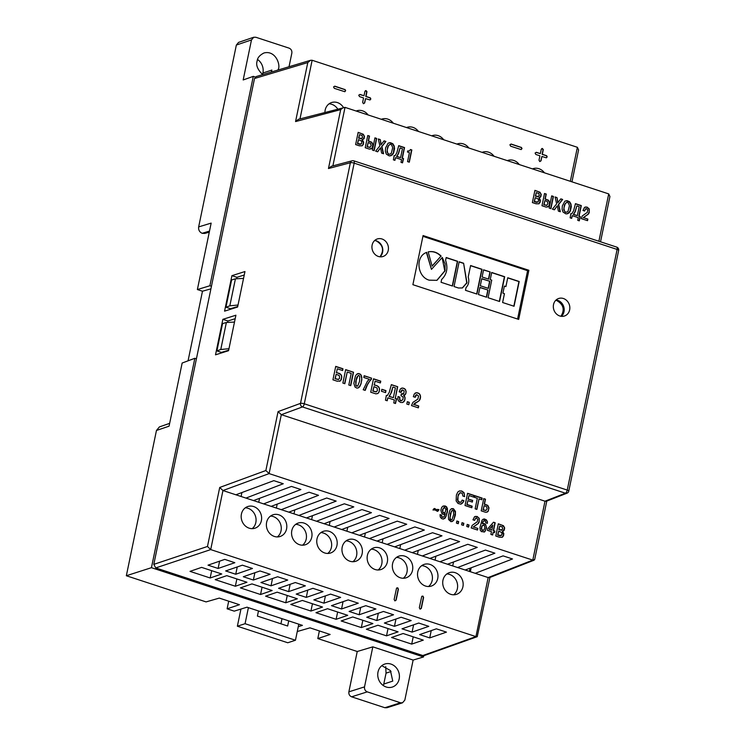 <?xml version="1.0" encoding="UTF-8"?>
<svg xmlns="http://www.w3.org/2000/svg" width="745" height="745" viewBox="0 0 745 745"><rect width="100%" height="100%" fill="white"/><g stroke="black" fill="none" stroke-linecap="round" stroke-linejoin="round"><path stroke-width="1.12" d="M236.668 278.751L236.966 277.317L231.918 275.669L244.965 271.543L237.608 307.024L224.571 311.149L231.918 275.669M230.326 309.324L230.456 308.709L225.949 307.229L231.611 279.934L235.429 278.816L229.823 305.832L225.949 307.229M227.607 322.427L227.905 320.993L222.867 319.335L235.914 315.21L228.557 350.699L215.51 354.825L222.867 319.335M221.274 353L221.405 352.385L216.897 350.904L222.559 323.609L226.368 322.492L220.771 349.498L216.897 350.904M227.905 320.993L235.187 318.683M236.966 277.317L244.239 275.017M237.711 306.53L230.456 308.709M229.823 305.832L238.018 305.031M243.54 278.397L235.429 278.816M228.659 350.206L221.405 352.385M220.771 349.498L228.966 348.707M234.489 322.073L226.368 322.492M422.797 655.544L475.925 636.612A2.887 2.552 71.9 0 0 475.943 636.621L477.228 636.677L424.315 655.535L422.797 655.544L155.752 567.923L153.805 564.365L254.52 78.504L256.196 76.567L310.563 60.298L307.787 62.561L254.52 78.504M210.919 288.846L202.482 291.221L197.378 289.544L211.152 223.109L198.654 226.908L236.351 45.045L238.586 42.381L253.719 37.25L255.805 37.25L289.107 48.146C291.183 49.086 292.096 50.753 291.844 53.128L289.023 66.743M188.057 360.822L202.482 291.221M571.964 181.845L578.576 149.931L577.375 147.296A2.887 2.552 71.9 0 0 577.356 147.286L312.155 60.27A2.887 2.552 71.9 0 0 312.136 60.261L310.563 60.298M600.535 241.799L609.922 196.512L608.693 193.896L345.019 107.373L298.41 119.321L295.56 121.565L307.787 62.561M153.805 564.365L207.473 546.467L210.705 549.587A2.887 2.552 71.9 0 0 210.723 549.596L155.752 567.923M207.473 546.467L219.71 487.463L222.951 490.536L210.705 549.587M219.71 487.463L265.863 470.523L269.122 473.596L222.951 490.536M265.863 470.523L278.071 411.613L281.312 414.676L269.103 473.596M278.071 411.613L300.496 403.38A2.887 2.514 69.8 0 0 302.47 406.928L281.34 414.686L544.995 501.199L546.336 501.264L567.001 493.181A2.887 2.887 0 0 0 568.78 491.076A2.887 0.736 11.7 0 0 567.234 490.08L617.121 249.435A2.887 0.736 11.7 0 1 618.657 250.441L568.78 491.076M328.461 168.538L350.374 162.736A2.887 0.736 11.7 0 1 354.164 163.146L304.286 403.79A2.887 0.736 11.7 0 0 300.496 403.38L350.374 162.736A2.887 2.552 -104.8 0 1 352.152 160.78L331.32 166.293L328.461 168.538L340.679 109.627L295.56 121.565M343.529 107.382L340.679 109.627M477.228 636.677L489.959 577.44M475.925 636.612L210.723 549.596M418.737 623.043L428.813 626.349L412.087 632.114L402.011 628.808L418.737 623.043M401.108 617.251L411.184 620.566L394.45 626.331L384.373 623.025L401.108 617.251M383.47 611.468L393.546 614.774L376.821 620.538L366.736 617.232L383.47 611.468M365.832 605.685L375.908 608.991L359.183 614.755L349.107 611.449L365.832 605.685M348.204 599.893L358.28 603.199L341.545 608.972L331.469 605.666L348.204 599.893M330.566 594.11L340.642 597.415L323.917 603.18L313.831 599.874L330.566 594.11M312.928 588.327L323.004 591.632L306.279 597.397L296.203 594.091L312.928 588.327M295.299 582.534L305.376 585.84L288.641 591.614L278.565 588.299L295.299 582.534M277.662 576.751L287.738 580.057L271.012 585.821L260.927 582.515L277.662 576.751M260.024 570.959L270.1 574.274L253.374 580.038L243.298 576.732L260.024 570.959M242.395 565.176L252.471 568.482L235.737 574.246L225.661 570.94L242.395 565.176M224.757 559.393L234.833 562.698L218.108 568.463L208.023 565.157L224.757 559.393M190.012 571.368L201.597 567.373L221.749 573.985L210.165 577.98L190.012 571.368M215.203 579.638L226.787 575.643L246.94 582.255L235.355 586.25L215.203 579.638M240.393 587.898L251.978 583.903L272.13 590.524L260.545 594.51L240.393 587.898M265.592 596.168L277.168 592.173L297.32 598.784L285.745 602.779L265.592 596.168M290.783 604.437L302.358 600.442L322.52 607.054L310.935 611.049L290.783 604.437M315.973 612.697L327.558 608.712L347.71 615.323L336.125 619.309L315.973 612.697M341.163 620.967L352.748 616.972L372.9 623.584L361.316 627.579L341.163 620.967M366.354 629.236L377.938 625.241L398.091 631.853L386.515 635.848L366.354 629.236M391.553 637.496L403.129 633.511L423.29 640.123L411.706 644.108L391.553 637.496M436.374 628.827L446.451 632.132L429.716 637.906L419.64 634.591L436.374 628.827M475.943 636.621L488.161 577.561L532.796 560.119L544.995 501.199L565.418 493.209A2.887 2.533 68.6 0 0 567.001 493.181M532.796 560.119L534.677 559.523L546.783 501.087M475.226 573.315L465.15 570.009L503.08 555.872L512.513 558.964L475.226 573.315L488.161 577.561L489.512 577.617L534.128 560.175M211.45 286.266L209.885 285.754L253.291 76.362L255.349 77.033M238.577 155.407L237.189 162.112M170.68 482.956L169.292 489.661M423.793 655.656L423.523 656.96L151.44 567.681L194.845 358.289L196.41 358.801M169.646 423.346L159.411 426.913L156.459 430.461L169.059 426.187L182.153 363.029L194.845 358.289M319.382 630.941L317.808 638.567L330.137 634.47L309.976 627.849L297.264 631.527M298.27 626.657L302.423 625.372L246.995 607.184L234.228 611.142L227.113 608.814L239.443 604.707L219.291 598.095L206.076 601.904L126.343 575.745L155.677 434.214M197.378 289.544L209.885 285.754M470.104 568.165L469.425 571.415M241.101 496.496L241.92 492.538M258.738 502.279L259.558 498.331M276.376 508.062L277.196 504.114M294.005 513.854L294.824 509.897M311.643 519.638L312.462 515.689M329.281 525.421L330.1 521.472M346.909 531.213L347.729 527.255M364.547 536.996L365.367 533.048M382.185 542.788L383.005 538.831M399.814 548.571L400.633 544.623M417.451 554.355L418.271 550.406M435.089 560.147L435.909 556.189M452.718 565.93L453.537 561.981M470.356 571.713L471.175 567.764M453.696 594.789A11.529 10.188 71.9 0 0 456.983 582.171A11.529 10.188 71.9 0 0 446.86 573.939M428.496 586.529A11.529 10.188 71.9 0 0 431.793 573.901A11.529 10.188 71.9 0 0 421.67 565.669M403.306 578.26A11.529 10.188 71.9 0 0 406.602 565.641A11.529 10.188 71.9 0 0 396.48 557.409M378.115 569.99A11.529 10.188 71.9 0 0 381.403 557.372A11.529 10.188 71.9 0 0 371.289 549.139M352.925 561.73A11.529 10.188 71.9 0 0 356.212 549.102A11.529 10.188 71.9 0 0 346.099 540.87M327.735 553.461A11.529 10.188 71.9 0 0 331.022 540.842A11.529 10.188 71.9 0 0 320.899 532.61M302.535 545.191A11.529 10.188 71.9 0 0 305.832 532.573A11.529 10.188 71.9 0 0 295.709 524.34M277.345 536.931A11.529 10.188 71.9 0 0 280.642 524.303A11.529 10.188 71.9 0 0 270.519 516.071M252.155 528.661A11.529 10.188 71.9 0 0 255.442 516.043A11.529 10.188 71.9 0 0 245.328 507.811M412.087 632.114L413.596 624.813M394.45 626.331L395.967 619.03M376.821 620.538L378.33 613.237M359.183 614.755L360.692 607.454M341.545 608.972L343.063 601.671M323.917 603.18L325.425 595.879M306.279 597.397L307.787 590.096M288.641 591.614L290.159 584.304M271.012 585.821L272.521 578.52M253.374 580.038L254.883 572.737M235.737 574.246L237.255 566.945M218.108 568.463L219.617 561.162M210.165 577.98L211.673 570.679M235.355 586.25L236.873 578.949M260.545 594.51L262.063 587.218M285.745 602.779L287.253 595.488M310.935 611.049L312.444 603.748M336.125 619.309L337.643 612.018M361.316 627.579L362.834 620.287M386.515 635.848L388.024 628.547M411.706 644.108L413.214 636.817M429.716 637.906L431.234 630.596M337.671 108.928A11.529 10.188 71.9 0 0 329.067 103.834M546.728 155.78L542.379 154.28L543.301 149.522L542.323 148.451L541.27 149.251L540.367 153.619L536.325 152.297L535.087 153.06L535.869 154.476L539.911 155.807L539.007 160.175L539.79 161.591L541.019 160.836L541.922 156.469L546.308 157.828L547.202 156.832L546.402 155.603M521.537 147.51L511.126 144.027L509.897 144.791L510.679 146.216L521.109 149.568L522.012 148.562L521.211 147.333M370.386 97.912L366.028 96.412L366.95 91.654L365.981 90.583L364.92 91.384L364.016 95.751L359.975 94.429L358.745 95.192L359.528 96.617L363.56 97.94L362.657 102.307L363.439 103.732L364.678 102.968L365.581 98.601L369.958 99.97L370.861 98.964L370.051 97.735M345.196 89.651L334.784 86.159L333.546 86.923L334.328 88.348L344.767 91.7L345.661 90.694L344.861 89.465M324.913 112.309A11.417 10.095 -108.1 0 1 325.165 110.111A11.417 10.095 -108.1 0 1 331.749 102.484A11.417 10.095 -108.1 0 1 343.408 107.41M532.498 168.901A11.417 10.095 -108.1 0 1 533.28 168.612A11.417 10.095 -108.1 0 1 544.446 172.821M507.308 160.631A11.417 10.095 -108.1 0 1 508.09 160.352A11.417 10.095 -108.1 0 1 519.256 164.552M482.117 152.362A11.417 10.095 -108.1 0 1 482.9 152.082A11.417 10.095 -108.1 0 1 494.065 156.282M456.927 144.092A11.417 10.095 -108.1 0 1 457.709 143.813A11.417 10.095 -108.1 0 1 468.875 148.013M431.728 135.832A11.417 10.095 -108.1 0 1 432.519 135.553A11.417 10.095 -108.1 0 1 443.685 139.753M406.537 127.563A11.417 10.095 -108.1 0 1 407.319 127.283A11.417 10.095 -108.1 0 1 418.485 131.483M381.347 119.293A11.417 10.095 -108.1 0 1 382.129 119.014A11.417 10.095 -108.1 0 1 393.295 123.214M356.157 111.033A11.417 10.095 -108.1 0 1 356.939 110.754A11.417 10.095 -108.1 0 1 368.104 114.954M465.15 570.009L222.969 490.545M396.536 588.205L394.133 599.474L394.915 600.898L396.144 600.135L398.407 589.221L397.802 587.87L396.536 588.205M421.726 596.475L419.323 607.743L420.106 609.168L421.335 608.404L423.598 597.49L422.992 596.14L421.726 596.475M241.417 514.087A11.417 10.095 -108.1 0 1 248.001 506.46A11.417 10.095 -108.1 0 1 260.992 514.218A11.417 10.095 -108.1 0 1 255.116 528.158A11.417 10.095 -108.1 0 1 244.733 525.365A11.417 10.095 -108.1 0 1 241.417 514.087M266.617 522.357A11.417 10.095 -108.1 0 1 273.201 514.73A11.417 10.095 -108.1 0 1 286.182 522.487A11.417 10.095 -108.1 0 1 280.306 536.428A11.417 10.095 -108.1 0 1 269.923 533.634A11.417 10.095 -108.1 0 1 266.617 522.357M291.807 530.617A11.417 10.095 -108.1 0 1 298.391 522.99A11.417 10.095 -108.1 0 1 311.373 530.757A11.417 10.095 -108.1 0 1 305.497 544.697A11.417 10.095 -108.1 0 1 295.113 541.904A11.417 10.095 -108.1 0 1 291.807 530.617M316.998 538.886A11.417 10.095 -108.1 0 1 323.581 531.26A11.417 10.095 -108.1 0 1 336.572 539.017A11.417 10.095 -108.1 0 1 330.687 552.958A11.417 10.095 -108.1 0 1 320.313 550.164A11.417 10.095 -108.1 0 1 316.998 538.886M342.188 547.156A11.417 10.095 -108.1 0 1 348.772 539.529A11.417 10.095 -108.1 0 1 361.763 547.286A11.417 10.095 -108.1 0 1 355.877 561.227A11.417 10.095 -108.1 0 1 345.503 558.433A11.417 10.095 -108.1 0 1 342.188 547.156M367.378 555.416A11.417 10.095 -108.1 0 1 373.971 547.789A11.417 10.095 -108.1 0 1 386.953 555.556A11.417 10.095 -108.1 0 1 381.077 569.497A11.417 10.095 -108.1 0 1 370.693 566.703A11.417 10.095 -108.1 0 1 367.378 555.416M392.578 563.686A11.417 10.095 -108.1 0 1 399.162 556.059A11.417 10.095 -108.1 0 1 412.143 563.825A11.417 10.095 -108.1 0 1 406.267 577.766A11.417 10.095 -108.1 0 1 395.884 574.963A11.417 10.095 -108.1 0 1 392.578 563.686M417.768 571.955A11.417 10.095 -108.1 0 1 424.352 564.328A11.417 10.095 -108.1 0 1 437.343 572.086A11.417 10.095 -108.1 0 1 431.457 586.026A11.417 10.095 -108.1 0 1 421.074 583.233A11.417 10.095 -108.1 0 1 417.768 571.955M442.958 580.215A11.417 10.095 -108.1 0 1 449.542 572.588A11.417 10.095 -108.1 0 1 462.533 580.355A11.417 10.095 -108.1 0 1 456.648 594.296A11.417 10.095 -108.1 0 1 446.274 591.502A11.417 10.095 -108.1 0 1 442.958 580.215M532.777 560.119L269.122 473.596M235.904 494.782L273.825 480.646L283.268 483.738L245.98 498.088M253.533 500.575L291.463 486.429L300.896 489.53L263.609 503.881M271.171 506.358L309.091 492.221L318.534 495.313L281.247 509.664M288.809 512.141L326.729 498.005L336.172 501.096L298.885 515.447M306.437 517.933L344.367 503.788L353.8 506.889L316.513 521.239M324.075 523.716L361.996 509.58L371.438 512.672L334.151 527.022M341.713 529.509L379.633 515.363L389.076 518.464L351.789 532.815M359.341 535.292L397.271 521.146L406.705 524.247L369.418 538.598M376.979 541.075L414.9 526.939L424.343 530.03L387.055 544.381M394.617 546.867L432.538 532.722L441.981 535.823L404.693 550.173M412.246 552.65L450.176 538.514L459.609 541.606L422.322 555.956M429.884 558.433L467.804 544.297L477.247 547.389L439.96 561.749M447.522 564.226L485.442 550.08L494.885 553.181L457.598 567.532M451.004 521.724L453.547 520.532L455.409 515.009L455.446 511.368L453.221 508.611L451.489 508.667L449.952 510.185L448.397 515.27L448.592 519.526L451.004 521.724M440.062 514.637L440.286 517.039L441.552 518.539L443.098 519.051L445.24 518.045L447.447 511.927L447.419 508.574L446.516 506.721L445.091 505.948L443.061 506.06L441.72 507.326L440.854 510.148L441.915 513.687L443.815 514.544L445.268 513.771L444.309 516.332L442.94 517.365L441.822 516.536L441.673 515.158L440.062 514.637M437.678 509.347L436.794 509.831L434.558 508.472L432.957 509.971L435.108 509.98L437.408 511.349L439.029 509.785L437.678 509.347M485.489 499.187L483.747 498.61L481.214 510.837L485.507 512.243L487.193 512.104L488.236 511.2L488.999 507.876L487.798 505.38L484.483 504.058L485.489 499.187L483.71 498.768M456.424 523.111L458.24 523.707L458.678 521.593L456.862 520.997L456.424 523.111M461.593 524.806L463.409 525.402L463.846 523.288L462.03 522.701L461.593 524.806M466.77 526.501L468.586 527.097L469.024 524.992L467.208 524.396L466.77 526.501M477.852 528.429L473.42 526.976L478.29 523.521L479.147 522.171L479.231 518.315L477.042 516.425L474.546 516.695L472.963 519.833L474.639 520.382L475.496 518.334L476.623 518.082L477.666 519.274L477.303 521.724L472.162 525.402L471.203 527.963L477.517 530.03L477.852 528.429L473.42 526.976M477.321 498.293L475.133 508.844L476.875 509.412L479.063 498.861L481.819 499.765L482.164 498.088L474.91 495.714L474.565 497.381L477.321 498.293M468.242 498.964L468.959 495.546L473.857 497.157L474.202 495.481L467.553 493.302L465.02 505.529L471.808 507.755L472.134 506.153L467.096 504.495L467.897 500.64L472.33 502.093L472.675 500.417L467.99 499.048L468.959 495.546M462.17 500.081L461.062 501.972L459.888 502.437L457.896 500.621L458.017 496.226L459.712 492.901L462.179 493.088L462.859 496.03L464.61 496.608L464.005 492.603L461.686 490.983L459.395 490.936L457.803 492.045L456.406 495.006L456.117 500.891L458.026 503.462L460.671 504.179L463.52 501.851L463.912 500.649L462.17 500.081M498.321 523.8L495.788 536.028L499.485 537.238L502.354 537.247L503.518 535.767L503.825 533.616L502.409 531.092L503.089 531.269L504.263 530.105L504.654 527.898L503.452 525.719L498.321 523.8M491.458 531.651L490.89 534.416L492.631 534.994L493.209 532.228L494.55 532.666L494.885 531.064L493.535 530.626L495.164 522.767L493.488 522.217L487.742 528.801L487.426 530.328L491.458 531.651M487.407 523.325L487.407 521.621L486.28 519.768L484.166 518.92L482.052 520.094L479.929 527.562L480.292 530.319L481.456 531.632L484.706 531.846L486.606 527.888L485.563 524.275L483.663 523.418L482.378 523.698L483.086 521.677L483.691 520.867L485.256 520.913L485.796 522.804L487.407 523.325M402.84 399.739L403.231 397.215L400.987 395.567L401.341 393.863L403.809 393.49L404.144 390.939L402.486 389.905L400.996 392.419L399.18 391.823L400.438 388.881L402.551 388.033L404.945 388.965L406.155 391.525L405.708 393.975L403.594 395.446L405.019 397.308L404.693 400.428L402.719 402.505L400.596 402.44L398.361 400.791L397.858 399.162L398.007 396.554L399.823 397.15L399.841 399.534L400.829 400.698L402.84 399.739M409.303 402.356L408.809 404.712L406.817 404.06L407.31 401.704L409.303 402.356L408.586 404.637M414.714 403.362L413.847 404.405L418.746 406.016L418.364 407.85L411.473 405.587L412.916 402.356L417.843 399.143L418.56 396.014L416.716 394.645L415.198 397.29L413.317 396.675L414.248 394.04L416.269 392.745L418.681 393.258L419.873 394.347L420.59 396.824L419.202 400.708L413.847 404.405M387.223 400.773L385.472 400.205L386.338 395.381L387.242 395.679L389.3 392.298L391.339 384.634L397.69 386.72L395.288 398.314L396.619 398.752L395.502 403.492L393.751 402.924L394.366 399.972L387.828 397.83L387.223 400.773M358.354 387.875L356.883 388.098L355.03 387.065L353.875 383.33L355.346 376.188L356.576 374.344L358.867 373.562L361.083 374.986L361.846 379.438L360.803 384.476L358.354 387.875M372.128 245.077A9.229 8.148 -108.1 0 1 377.324 238.959A9.229 8.148 -108.1 0 1 387.94 245.179A9.229 8.148 -108.1 0 1 383.06 256.485A9.229 8.148 -108.1 0 1 374.754 254.138A9.229 8.148 -108.1 0 1 372.128 245.077M553.516 304.593A9.229 8.148 -108.1 0 1 558.703 298.475A9.229 8.148 -108.1 0 1 569.329 304.705A9.229 8.148 -108.1 0 1 564.449 316.01A9.229 8.148 -108.1 0 1 556.143 313.654A9.229 8.148 -108.1 0 1 553.516 304.593M528.885 270.277L518.697 319.409L412.888 284.683L423.076 235.55L528.885 270.277L527.6 270.696L422.909 236.342M348.809 385.025L351.221 373.366L347.235 372.053L344.814 383.712L342.877 383.079L345.661 369.65L353.521 372.23L350.737 385.659L348.809 385.025M380.76 381.17L380.397 382.93L375.07 381.189L374.316 384.858L377.454 385.891L379.391 388.061L379.261 391.516L378.19 393.267L375.992 393.872L370.721 392.215L373.506 378.786L380.76 381.17L380.173 382.865M367.406 381.263L369.362 379.317L363.802 377.492L364.165 375.722L371.606 378.162L367.471 384.709L365.19 390.399L363.197 389.747L367.406 381.263M385.966 390.641L385.556 392.606L381.449 391.255L381.85 389.29L385.966 390.641L385.333 392.531M342.97 368.766L342.607 370.535L337.289 368.794L336.526 372.453L340.996 374.558L341.769 377.398L340.4 380.863L337.224 381.226L332.931 379.81L335.716 366.382L342.97 368.766L342.383 370.461M587.861 219.077L583.428 217.624L588.308 214.169L589.155 212.819L589.239 208.954L587.051 207.073L584.555 207.343L582.972 210.472L584.648 211.021L585.505 208.972L586.632 208.721L587.675 209.922L587.311 212.362L582.171 216.041L581.212 218.602L587.526 220.678L587.861 219.077L583.428 217.624M570.894 213.508L570.139 217.847L571.685 218.35L572.244 215.659L578.288 217.642L577.729 220.334L579.275 220.846L580.299 216.599L579.098 216.199L581.296 205.573L575.447 203.655L573.641 210.677L571.769 213.796L570.894 213.508M562.363 205.89L562.084 209.298L563.08 212.111L566.07 213.945L568.984 213.033L570.344 210.993L571.303 206.719L570.94 203.962L569.608 201.737L567.103 200.675L564.84 201.178L562.363 205.89M557.968 202.659L557.009 197.602L555.062 196.959L556.645 203.86L552.39 209.149L554.41 209.811L557.325 205.788L558.368 211.105L560.324 211.748L558.666 204.521L562.652 199.455L560.836 198.859L557.716 202.742L557.009 197.602M551.7 195.861L549.167 208.088L550.918 208.665L553.451 196.438L551.7 195.861M546.262 194.073L544.511 193.504L541.978 205.732L546.281 207.138L549.009 206.095L549.773 202.77L548.562 200.275L545.247 198.952L546.262 194.073L544.483 193.663M534.91 190.347L532.377 202.575L536.065 203.795L538.933 203.795L540.106 202.314L540.404 200.163L538.989 197.658L539.678 197.825L540.851 196.652L541.233 194.445L540.032 192.266L534.91 190.347M407.459 152.027L409.405 152.669L407.552 161.618L409.303 162.196L411.836 149.969L410.421 149.503L409.489 150.909L407.692 150.937L407.459 152.027M394.152 155.509L393.388 159.849L394.934 160.352L395.493 157.661L401.546 159.644L400.987 162.345L402.524 162.848L403.557 158.601L402.347 158.201L404.544 147.575L398.705 145.657L396.889 152.678L395.018 155.798L394.152 155.509M358.159 132.349L355.626 144.577L359.323 145.797L362.191 145.797L363.355 144.316L363.662 142.165L362.228 139.753L364.1 138.654L364.482 136.447L363.29 134.268L358.159 132.349M369.511 136.074L367.769 135.506L365.227 147.733L369.529 149.14L372.258 148.097L373.022 144.772L371.811 142.276L368.505 140.954L369.511 136.074L367.732 135.665M374.949 137.862L372.416 150.09L374.167 150.667L376.7 138.44L374.949 137.862M381.226 144.66L380.257 139.604L378.311 138.961L379.894 145.862L375.648 151.151L377.659 151.812L380.574 147.789L381.626 153.107L383.573 153.749L381.915 146.523L385.901 141.457L384.094 140.861L380.965 144.744L380.257 139.604M385.612 147.892L385.333 151.3L386.329 154.113L389.318 155.947L392.233 155.034L393.593 152.995L394.552 148.721L394.189 145.964L392.857 143.738L390.352 142.677L388.089 143.189L385.612 147.892M253.291 76.362L243.177 79.957L251.484 39.923L253.719 37.25M156.459 430.461L155.714 434.046M151.44 567.681L126.343 575.745M317.808 638.567L357.237 651.503L372.817 646.846L413.13 660.07L423.523 656.96M413.13 660.07L404.824 700.114L402.524 702.796L400.512 702.777L384.858 707.722L351.612 696.817C349.526 695.877 348.613 694.219 348.874 691.835L364.519 686.881L372.817 646.846M198.654 226.908C198.328 229.963 199.502 232.095 202.165 233.306L204.735 233.427L209.27 232.189M227.113 608.814L228.696 601.178M546.42 157.8L546.951 156.916L546.476 155.863M539.753 161.535L540.768 160.92L541.922 156.469M540.367 153.619L536.149 152.408M546.141 155.686L542.127 154.364L543.049 149.605L541.811 148.553M521.23 149.531L521.761 148.646L521.286 147.594M520.951 147.417L510.949 144.139M370.079 99.932L370.6 99.048L370.125 97.995M363.411 103.676L364.417 103.052L365.581 98.601M364.016 95.751L359.798 94.54M369.799 97.819L365.776 96.496L366.698 91.737L365.46 90.685M344.888 91.672L345.41 90.778L344.935 89.735M344.6 89.549L334.607 86.271M394.878 600.843L395.893 600.219L398.156 589.304L397.849 588.196L396.936 587.861M420.078 609.112L421.083 608.488L423.346 597.574L423.039 596.456L422.126 596.121M452.243 521.584L453.966 519.442L455.307 512.96L453.994 509.263L451.396 508.733M442.94 517.365L441.897 517.114L441.422 515.242L440.062 514.795M443.778 514.534L445.24 513.771M443.815 518.939L446.078 516.313L447.326 510.651L446.255 506.805L443.033 506.079M433.851 508.667L437.427 509.878M437.864 511.238L438.768 509.869L437.613 509.487M487.025 512.122L488.366 510.474L488.739 507.96L487.537 505.464L484.222 504.142L485.237 499.271M458.017 523.633L458.417 521.677L456.825 521.155M463.185 525.327L463.595 523.372L462.002 522.85M468.363 527.022L468.763 525.076L467.171 524.554M477.294 529.956L477.592 528.512M474.416 520.308L475.99 518.026M473.159 527.06L478.039 523.605L479.156 521.332L478.97 518.399L478.188 517.356L475.422 516.36M481.596 499.69L481.913 498.172L474.882 495.872M476.651 509.338L479.063 498.861M472.106 502.018L472.423 500.5L467.99 499.048M471.585 507.68L471.883 506.237L466.845 504.579L467.897 500.64M473.634 497.083L473.95 495.565L467.525 493.451M461.183 504.048L462.626 502.959L463.66 500.733L462.105 500.23M464.368 496.524L464.414 494.298L463.222 492.119L461.425 491.067L459.274 491.002M460.717 502.242L458.687 502.214L457.439 499.942L458.333 494.559L460.485 492.613M502.968 531.241L504.393 528.68L504.002 526.762L501.897 525.141L498.293 523.958M502.139 537.294L503.518 535.003L502.409 531.092M494.326 532.591L494.624 531.148L493.283 530.71L494.913 522.85L493.376 522.347M492.408 534.919L493.209 532.228M487.156 523.241L487.407 521.621M482.378 523.698L482.835 521.761L484.38 520.625M483.999 532.088L485.395 530.84L486.383 527.125L485.302 524.359L482.816 523.521M487.146 521.705L486.029 519.852L483.067 519.218M401.313 394.012L402.44 394.161M402.188 394.245L403.315 394.021M401.909 390.203L402.486 389.905M401.648 390.287L401.415 391.023M401.155 391.106L400.782 392.354M401.481 388.182L402.551 388.033M402.291 388.117L403.483 388.201M403.231 388.285L404.321 388.545M404.06 388.629L404.945 388.965M404.684 389.048L405.42 389.467M405.159 389.551L405.792 390.147M405.541 390.231L406.155 391.525M405.895 391.609L406.034 393.025M405.783 393.109L405.708 393.975M405.457 394.058L405.159 394.766M404.898 394.85L404.218 395.325M403.706 395.651L404.591 396.265M404.33 396.349L405.019 397.308M404.758 397.392L405.075 398.594M404.824 398.677L404.991 399.329M404.731 399.413L404.693 400.428M404.442 400.512L404.265 401.266M404.004 401.35L403.753 401.862M403.492 401.946L402.579 402.514M397.988 396.713L399.823 397.15M399.562 397.234L399.739 398.165M399.488 398.249L399.841 399.534M399.59 399.618L400.27 400.298M400.009 400.382L400.829 400.698M400.577 400.782L401.657 400.754M407.273 401.853L409.042 402.44M413.596 404.488L418.746 406.016M418.485 406.099L418.141 407.776M416.12 395.008L416.716 394.645M415.859 395.092L415.663 395.632M415.412 395.716L415.356 396.508M415.105 396.591L414.974 397.215M415.086 393.127L416.269 392.745M416.008 392.829L417.042 392.717M416.79 392.801L417.843 392.913M417.591 392.997L418.681 393.258M418.42 393.341L419.407 393.779M419.156 393.863L419.873 394.347M419.612 394.431L420.404 395.502M420.152 395.586L420.59 396.824M420.329 396.908L420.45 398.109M420.189 398.193L420.161 399.199M419.901 399.283L419.724 400.037M419.472 400.121L419.202 400.708M418.941 400.791L418.141 401.471M417.88 401.555L415.393 402.887M415.133 402.971L414.453 403.445M386.31 395.539L387.242 395.679M391.311 384.793L397.69 386.72M397.43 386.804L395.288 398.314M395.027 398.398L396.619 398.752M396.359 398.836L395.288 403.427M387 400.708L387.828 397.83M357.367 373.804L358.224 373.562M357.963 373.645L358.867 373.562M358.606 373.645L360.124 374.046M359.863 374.13L360.459 374.297M360.198 374.381L361.083 374.986M360.831 375.07L361.53 375.974M361.269 376.057L361.874 377.417M361.623 377.501L361.846 379.438M361.586 379.522L361.725 380.658M361.465 380.742L361.176 383.275M360.925 383.358L360.803 384.476M360.543 384.56L360.058 386.199M359.798 386.283L359.183 387.307M358.922 387.391L358.131 387.931M374.698 240.477A9.229 8.148 -108.1 0 1 376.365 240.831A9.229 8.148 -108.1 0 1 382.548 247.936A9.229 8.148 -108.1 0 1 380.043 256.811M556.087 300.002A9.229 8.148 -108.1 0 1 557.744 300.356A9.229 8.148 -108.1 0 1 563.937 307.452A9.229 8.148 -108.1 0 1 561.432 316.327M517.579 319.037L527.6 270.696M344.59 383.638L347.235 372.053M345.633 369.809L353.521 372.23M353.27 372.314L350.513 385.584M374.316 384.858L375.07 381.189M374.055 384.942L377.454 385.891M377.203 385.975L378.292 386.515M378.041 386.599L378.786 386.953M378.535 387.037L379.391 388.061M379.14 388.145L379.55 388.881M379.289 388.965L379.55 389.793M379.298 389.877L379.261 391.516M379 391.6L379 392.131M378.749 392.215L378.19 393.267M377.929 393.351L377.352 393.705M373.478 378.944L380.509 381.254M364.128 375.88L371.606 378.162M371.345 378.246L371.327 379.466M371.075 379.55L370.246 380.658M369.986 380.742L369.222 381.859M368.961 381.943L368.291 383.228M368.03 383.312L367.471 384.709M367.211 384.793L366.819 385.966M366.559 386.05L366.205 387.372M365.944 387.456L364.985 390.333M381.822 389.449L385.705 390.725M336.526 372.453L337.289 368.794M336.265 372.537L339.673 373.487M339.413 373.571L340.512 374.111M340.251 374.195L340.996 374.558M340.744 374.642L341.61 375.666M341.35 375.75L341.759 376.486M341.508 376.57L341.769 377.398M341.508 377.482L341.471 379.121M341.219 379.205L341.219 379.736M340.959 379.82L340.4 380.863M340.148 380.946L339.562 381.31M335.688 366.54L342.719 368.849M587.302 220.604L587.6 219.16M584.425 210.956L585.998 208.665M583.167 217.708L588.047 214.253L589.165 211.971L588.988 209.038L586.79 207.157L585.43 206.998M571.769 213.796L570.866 213.666M579.061 220.771L580.048 216.683L578.837 216.283L581.044 205.657L575.419 203.813M571.462 218.285L572.244 215.659M567.439 213.852L570.083 211.077L570.94 204.903L569.348 201.821L566.079 200.74M560.026 211.655L558.405 204.605L562.4 199.539L560.743 198.99M554.252 209.755L557.325 205.788M556.757 197.686L555.109 197.146M550.695 208.591L553.19 196.522L551.673 196.019M547.798 207.017L549.139 205.369L549.512 202.854L548.311 200.358L544.995 199.036L546.001 194.156M539.557 197.788L540.972 195.227L540.581 193.309L538.486 191.689L534.873 190.506M538.719 203.851L540.097 201.55L538.989 197.658M409.489 150.909L407.655 151.077M409.079 162.121L411.575 150.052L410.355 149.652M395.018 155.798L394.124 155.668M402.309 162.773L403.296 158.685L402.086 158.285L404.293 147.659L398.668 145.815M394.71 160.287L395.493 157.661M362.787 139.809L364.231 137.229L363.83 135.311L361.735 133.69L358.122 132.508M361.968 145.852L363.094 144.4L363.402 142.248L361.977 139.818M371.047 149.019L372.388 147.37L372.761 144.856L371.559 142.36L368.244 141.038L369.259 136.158M373.943 150.592L376.449 138.523L374.921 138.021M383.275 153.656L381.654 146.607L385.649 141.541L383.992 140.991M377.501 151.757L380.574 147.789M380.006 139.688L378.358 139.147M390.687 155.854L393.332 153.079L394.189 146.905L392.596 143.822L389.328 142.742M262.585 74.575L262.911 73.001A12.106 10.7 71.9 0 0 257.574 59.498M262.678 74.63C257.565 69.583 255.731 65.048 257.155 61.015C257.425 57.831 259.698 55.149 263.972 52.979C276.237 49.785 281.461 66.789 277.671 70.142M386.953 707.722L384.858 707.722M357.237 651.503L348.874 691.835M383.358 685.586A12.106 10.7 71.9 0 0 383.777 684.05L386.05 673.135L385.733 666.645M364.519 686.881C364.258 689.265 365.171 690.922 367.257 691.863L400.512 702.777M386.208 687.002A12.106 10.7 -108.1 0 1 377.762 675.464A12.106 10.7 -108.1 0 1 384.82 664.037A12.106 10.7 -108.1 0 1 398.752 672.214A12.106 10.7 -108.1 0 1 392.354 687.048A12.106 10.7 -108.1 0 1 386.208 687.002M452.373 510.278L450.418 513.38L449.961 519.367L450.883 520.14L452.122 519.442L453.696 514.283L453.379 510.604L452.373 510.278L451.368 511.349L449.961 518.11L451.135 520.057M443.797 507.699L442.437 509.98L443.126 512.933L444.988 512.672L445.92 509.561L444.7 507.522L443.07 508.779L442.744 512.094L444.346 513.007M484.148 505.659L483.03 509.897L485.842 510.502L487.156 508.826L486.541 506.6L484.148 505.659L483.291 509.813L486.103 510.418M499.727 526.044L498.759 529.555L501.273 530.226L502.735 528.82L502.195 526.939L499.727 526.044L499.02 529.471L502.065 530.002M498.684 531.073L497.613 535.087L500.184 535.851L501.851 534.826L501.888 532.582L498.684 531.073L497.865 535.003L501.348 535.515M492.818 525.104L489.186 529.36L491.793 530.049L492.818 525.104L489.437 529.276L491.793 530.049M483.477 524.992L481.773 526.156L481.298 528.484L482.117 530.384L484.036 529.918L484.883 527.553L484.269 525.327L482.536 525.383L481.726 527.218L481.708 529.388L483.198 530.496M392.848 387.018L390.929 393.276L389.048 396.433L393.351 397.681L395.39 387.856L392.848 387.018L391.591 392.14L389.3 396.349L393.351 397.681M358.68 375.387L356.836 377.194L355.682 381.85L356.008 385.873L357.712 385.985L359.574 381.347L359.733 376.225L358.68 375.387L358.038 375.666L356.194 380.239L355.887 384.83L356.753 386.236L357.358 386.152M379.969 256.801C384.336 250.301 383.088 244.993 376.225 240.868L374.651 240.523M560.957 316.262C564.906 309.715 563.527 304.491 556.813 300.589L555.751 300.319M468.214 277.01C469.452 281.191 468.717 284.739 466.016 287.654L465.467 290.299L476.912 294.061L482.043 269.299L470.598 265.537L468.214 277.01M504.384 286.071L502.912 293.167L504.439 293.67L502.614 302.507L514.059 306.26L519.191 281.498L507.745 277.745L505.911 286.574L504.384 286.071M490.182 271.972L483.579 269.811L482.099 276.982L488.692 279.151L490.182 271.972L483.552 269.96M489.875 281.312L481.754 278.649L480.283 285.745L488.403 288.408L489.875 281.312L481.717 278.807M491.7 272.474L490.21 279.645L491.737 280.148L488.087 297.73L499.55 301.492L504.682 276.73L491.7 272.474M488.059 290.056L479.938 287.393L478.448 294.564L486.569 297.227L488.059 290.056L479.901 287.542M429.232 280.176L436.961 280.325L445.044 270.817L445.063 263.888L442.269 257.435L431.448 269.383L426.652 252.331L425.982 252.648C415.077 257.174 417.47 277.056 429.232 280.176M445.585 260.387C448.173 268.023 446.86 274.393 441.627 279.487L441.049 282.281L452.504 286.043L457.635 261.281L446.18 257.519L445.585 260.387M458.464 288.008L462.422 287.952L466.985 282.858L463.604 263.236L459.162 261.784L454.031 286.546L458.464 288.008M441.161 256.159C437.632 252.555 433.599 251.074 429.064 251.726L428.161 251.894L432.128 266.161L440.9 256.243C437.38 252.639 433.348 251.158 428.803 251.81L429.064 251.726M373.943 386.627L372.779 391.097L376.104 391.907L377.37 390.687L377.147 388.024L373.943 386.627L373.04 391.013L376.355 391.823M336.163 374.223L334.989 378.702L338.314 379.512L339.58 378.283L339.357 375.629L336.163 374.223L335.25 378.618L338.565 379.428M576.854 205.899L575.084 211.552L573.324 214.476L577.347 215.622L579.2 206.672L576.854 205.899L575.336 211.468L573.585 214.392L577.347 215.622M566.358 202.538L564.403 204.94L563.741 209.848L565.39 212.26L567.029 212.083L568.09 211.114L569.441 205.648L568.314 202.789L566.973 202.351L565.306 203.432L563.909 208.106L564.477 211.245L565.651 212.176L567.029 212.083M544.921 200.554L543.803 204.782L546.616 205.397L547.92 203.711L547.305 201.495L544.921 200.554L544.055 204.698L546.877 205.313M536.307 192.601L535.338 196.103L537.862 196.773L539.324 195.376L538.775 193.486L536.307 192.601L535.599 196.019L538.644 196.55M535.264 197.621L534.193 201.634L536.763 202.398L538.43 201.383L538.467 199.139L535.264 197.621L534.454 201.55L537.937 202.072M400.102 147.901L398.333 153.554L396.582 156.478L400.596 157.623L402.449 148.674L400.102 147.901L398.584 153.47L396.834 156.394L400.596 157.623M359.556 134.603L358.596 138.104L361.111 138.775L362.573 137.378L362.033 135.488L359.556 134.603L358.848 138.021L361.893 138.551M358.513 139.622L357.442 143.636L360.012 144.4L361.688 143.385L361.716 141.14L358.513 139.622L357.702 143.552L361.185 144.074M368.17 142.556L367.052 146.784L369.865 147.398L371.168 145.722L370.554 143.496L368.17 142.556L367.313 146.7L370.125 147.314M389.607 144.539L387.651 146.942L386.99 151.85L388.639 154.262L390.278 154.085L391.349 153.116L392.69 147.65L391.563 144.791L390.222 144.353L388.555 145.433L387.158 150.108L387.726 153.246L388.899 154.178L390.278 154.085M271.292 72.051A12.106 10.7 71.9 0 0 271.888 70.067L262.911 73.001M383.777 684.05L392.755 681.107L390.445 670.584L381.803 665.667M280.93 623.807L281.992 618.667M258.478 610.956L257.407 616.087L287.644 626.014L288.706 620.874M298.782 624.18L295.458 640.234L245.068 623.705L248.402 607.65M240.933 609.065L237.376 626.219L287.766 642.758L295.458 640.234M237.376 626.219L245.068 623.705M476.688 293.986L481.792 269.383L470.561 265.695M505.911 286.574L504.346 286.229M513.836 306.186L518.939 281.582L507.708 277.894M488.469 279.077L489.921 272.055M488.18 288.334L489.614 281.396M499.327 301.418L504.421 276.814L491.663 272.623M486.345 297.153L487.798 290.14M436.831 280.362L444.784 270.891L442.12 257.602M431.448 269.383L426.41 252.453M452.28 285.968L457.383 261.365L446.143 257.677M462.291 287.998L466.752 282.839L463.604 263.236M463.343 263.32L459.125 261.942M432.091 266.012L440.9 256.243M428.803 251.81L428.17 251.922M312.136 60.261L299.984 118.902M345.019 107.373L332.885 165.874M570.325 181.305L577.375 147.296M598.896 241.259L608.712 193.905M565.418 493.209L302.47 406.928A2.887 1.127 -71.8 0 0 304.286 403.79L567.234 490.08A2.887 1.127 -71.8 0 1 565.418 493.209M618.657 250.441A2.887 2.887 0 0 0 616.739 247.117A2.887 1.127 -71.8 0 1 617.121 249.435L354.164 163.146A2.887 1.127 -71.8 0 0 353.782 160.827A2.887 2.887 0 0 0 352.152 160.78M251.484 39.923L236.351 45.045M202.165 233.306L209.503 231.08M209.429 231.406L202.295 233.353M351.612 696.817L367.257 691.863M386.05 673.135L391.05 671.496M616.739 247.117L353.782 160.827M386.879 707.75L402.468 702.814"/></g></svg>
